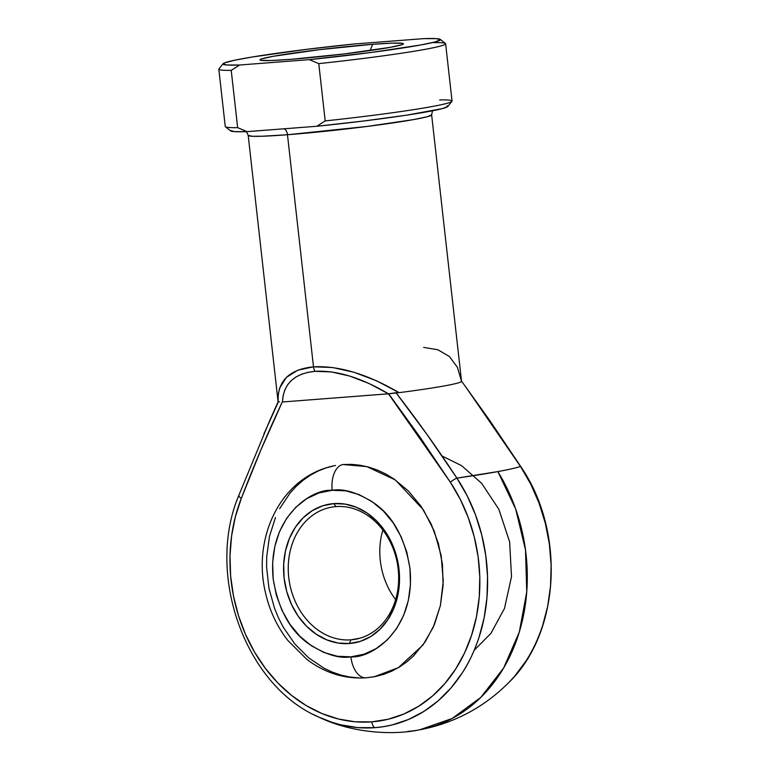 <?xml version="1.0" encoding="UTF-8"?>
<svg xmlns="http://www.w3.org/2000/svg" width="770" height="770" viewBox="0 0 770 770"><rect width="100%" height="100%" fill="white"/><g stroke="black" fill="none" stroke-linecap="round" stroke-linejoin="round"><path stroke-width="1.16" d="M313.669 714.599A158.206 129.119 -100.4 0 0 375.067 727.669A6.709 3.869 -94.4 0 1 371.814 721.856A151.883 123.951 79.6 0 1 254.562 652.103A151.883 123.951 79.6 0 1 241.308 498.402A6.709 2.349 -158.5 0 1 238.864 495.264A6.709 2.349 -158.5 0 1 239.114 494.908M335.989 506.593A67.125 54.776 -100.4 0 0 288.74 577.433A67.125 54.776 -100.4 0 0 350.937 639.832L349.397 643.518A70.474 57.519 79.6 0 1 284.101 577.991A70.474 57.519 79.6 0 1 333.708 503.609L335.989 506.593A67.125 54.776 79.6 0 1 397.811 566.152A67.125 54.776 79.6 0 1 355.586 639.235A67.125 54.776 79.6 0 1 350.937 639.832A67.125 54.776 79.6 0 1 289.116 580.272A67.125 54.776 79.6 0 1 331.341 507.199A67.125 54.776 79.6 0 1 335.989 506.593L333.708 503.609L345.066 504.09L356.289 507.238L366.953 512.945L376.636 520.972L384.971 531.021L391.632 542.706L396.377 555.574L399.004 569.136L399.438 582.871L397.638 596.24L393.682 608.743L387.733 619.898L379.995 629.263L370.793 636.501L360.456 641.304L349.397 643.518L338.04 643.037L326.817 639.889L316.162 634.182L306.479 626.154L298.144 616.106L291.474 604.421L286.738 591.553L284.101 577.991L283.678 564.256L285.468 550.887L289.424 538.384L295.382 527.229L303.111 517.863L312.322 510.625L322.649 505.823L333.708 503.609A70.474 57.519 79.6 0 1 399.004 569.136A70.474 57.519 79.6 0 1 349.397 643.518L350.937 639.832L360.139 638.147L350.937 639.832A67.125 54.776 -100.4 0 0 398.177 569.001A67.125 54.776 -100.4 0 0 335.989 506.593M395.636 599.628A67.125 54.776 79.6 0 1 382.854 529.991A67.125 54.776 -100.4 0 0 395.636 599.628M335.441 465.494L335.518 465.484C280.858 475.822 252.743 536.921 265.121 591.119C269.057 609.426 276.546 625.769 287.595 640.159L306.768 659.322C324.786 672.98 344.546 679.14 366.048 677.812L374.297 676.743L398.398 667.648L423.019 644.942L433.24 627.271L440.373 605.634L443.25 581.157L441.181 555.661L434.29 531.271L423.433 509.865L395.337 479.931L366.799 466.601L342.948 464.522A23.495 13.523 85.6 0 0 332.217 490.288C343.978 488.257 358.281 492.762 375.125 503.782C393.345 516.959 404.953 538.471 409.948 568.289C415.935 630.004 371.275 658.648 350.899 656.839A23.495 13.523 85.6 0 0 365.971 677.821A23.495 13.523 -94.4 0 1 350.899 656.839L364.056 654.211L376.357 648.484L387.32 639.88L396.521 628.724L403.615 615.451L408.321 600.562L410.458 584.642L409.948 568.289L406.82 552.148L401.17 536.825L393.239 522.917L383.316 510.953L371.785 501.395L359.099 494.61L345.74 490.856L332.217 490.288L319.05 492.916L306.749 498.642L295.786 507.247L286.584 518.403L279.491 531.675L274.794 546.565L272.647 562.485L273.158 578.838L276.295 594.979L281.936 610.302L289.876 624.21L299.8 636.174L311.321 645.732L324.006 652.517L337.375 656.271L350.899 656.839C339.137 658.87 324.834 654.365 307.99 643.345C289.77 630.168 278.153 608.656 273.158 578.838C267.18 517.122 311.831 488.478 332.217 490.288A23.495 13.523 -94.4 0 1 342.948 464.522L351.592 464.368L360.264 465.253L368.878 467.149L377.367 470.047L385.635 473.925L393.605 478.738L408.36 490.971L421.055 506.285L431.219 524.091L438.438 543.697L442.452 564.372L443.106 585.296L440.363 605.672L434.347 624.72L425.271 641.718L413.49 655.992L406.724 661.94L399.457 667.013L391.766 671.161L383.71 674.347L375.385 676.532L366.867 677.706A23.495 13.523 -94.4 0 1 365.971 677.821M441.874 455.888L461.663 465.715L481.654 483.31L498.844 509.288L509.634 541.878L511.511 576.692L504.475 608.444L490.942 633.344L474.214 650.246M432.519 110.784L431.633 114.817L427.379 116.703L413.865 119.543L367.377 126.405L287.47 134.74A6.709 3.869 85.6 0 0 283.851 128.802A6.709 3.869 -94.4 0 1 287.47 134.74L262.021 136.242L252.271 136.261L248.2 135.395L278.095 401.882A92.294 4.553 -6.4 0 0 278.134 401.978L278.201 394.808L279.597 388.272L286.267 377.483L297.778 370.197L313.496 366.818L332.582 367.521L353.988 372.266L376.559 380.803L399.072 392.661A92.294 4.553 -6.4 0 0 461.528 381.304L431.633 114.817A92.294 4.553 173.6 0 1 382.575 124.394A92.294 4.553 173.6 0 1 287.47 134.74L313.496 366.818L287.47 134.74A92.294 4.553 173.6 0 1 248.2 135.395L246.458 131.66M372.709 44.294L370.101 50.551L372.709 44.294L319.107 49.703L272.878 56.354L261.665 58.895L260.01 59.771L261.107 60.349L271.3 60.512L290.694 59.348A72.159 3.561 173.6 0 1 260.106 60.031A72.159 3.561 173.6 0 1 296.787 52.601A72.159 3.561 173.6 0 1 372.709 44.294A72.159 3.561 173.6 0 1 403.336 43.967A72.159 3.561 173.6 0 1 363.469 51.484A72.159 3.561 173.6 0 1 290.694 59.348L344.296 53.938L390.525 47.288L401.738 44.756L403.393 43.871L402.296 43.293L392.103 43.13L372.709 44.294M423.673 347.386L437.88 349.763L449.42 356.529L457.418 367.319L461.49 381.208A92.294 4.553 173.6 0 1 399.072 392.661L395.992 392.719L427.196 434.752L456.918 478.122A144.818 7.151 -6.4 0 0 497.863 471.587A144.818 7.151 -6.4 0 0 520.491 466.456L491.385 422.971L465.051 385.963L490.047 420.93L520.847 466.687C565.488 531.454 560.31 632.382 509.191 682.153L514.707 676.137L525.9 661.122C532.205 651.661 537.749 639.928 542.532 625.923L547.672 606.365L550.55 585.98L551.128 565.103L549.385 544.121L545.362 523.398L539.125 503.31L530.79 484.214L520.491 466.456A144.818 7.151 173.6 0 1 497.863 471.587A167.802 136.954 79.6 0 1 419.544 729.854A167.802 136.954 79.6 0 1 407.927 731.365M238.864 495.264A6.709 2.349 21.5 0 0 241.308 498.402C253.898 465.542 267.556 433.404 282.272 401.988L261.011 449.661L241.308 498.402L235.389 516.67L231.597 535.91L229.999 555.786L230.625 575.922L233.464 595.97L238.469 615.586L245.534 634.403L254.562 652.103L265.361 668.35L277.768 682.875L291.541 695.406L306.441 705.724L322.197 713.646L338.55 719.036L355.182 721.788L371.814 721.856L388.147 719.247L403.884 714.002L418.755 706.206L432.49 696.013L444.839 683.596L455.59 669.168L464.541 653.008L471.548 635.385L476.476 616.616L479.248 597.039L479.797 577L478.132 556.854L474.262 536.96L468.275 517.681L460.277 499.345L450.392 482.289L420.189 437.399L388.677 393.788L282.484 401.978L388.465 393.817L368.955 383.45L349.638 376.039L331.418 371.939L315.142 371.323L307.971 372.343L301.561 374.239L295.988 376.973L291.301 380.534L287.576 384.865L284.842 389.928L283.139 395.655L282.484 401.978C283.427 383.662 294.313 373.44 315.142 371.323C336.711 370.168 361.159 377.666 388.465 393.817L450.392 482.289A151.883 123.951 79.6 0 1 471.548 635.385A151.883 123.951 79.6 0 1 371.814 721.856A6.709 3.869 85.6 0 0 375.067 727.669L357.742 727.602L340.407 724.734L331.841 722.26L318.79 717.101C245.245 685.829 205.321 574.179 238.873 495.245L269.538 421.026L278.432 401.776L263.86 434.03M358.223 677.85L349.551 676.974L340.937 675.078L332.447 672.172L324.18 668.302L308.606 657.792L294.814 643.951L283.331 627.309L278.596 618.137L274.601 608.512L268.951 588.27L266.613 567.375L266.709 556.931L269.442 536.555L275.467 517.498M279.645 508.7L290.126 492.993L296.325 486.226L303.091 480.288L310.358 475.215L318.048 471.067L326.105 467.881L334.43 465.696M269.538 421.026L278.114 401.748A92.294 4.553 -6.4 0 0 278.095 401.882M383.624 726.659L375.067 727.669A158.206 129.119 -100.4 0 0 478.95 637.589A158.206 129.119 -100.4 0 0 456.918 478.122L467.207 495.89L475.542 514.986L481.779 535.073L485.803 555.786L487.545 576.778L486.967 597.645L484.089 618.041L478.95 637.589C474.166 651.603 468.622 663.336 462.327 672.788L451.124 687.812L438.265 700.748L423.962 711.374L408.466 719.488L392.074 724.955L383.624 726.659M509.201 682.153C484.089 707.37 454.204 723.271 419.544 729.854L452.154 718.487L480.788 697.418L503.657 667.985L519.307 632.045L526.747 591.861L525.506 549.972L515.679 509.018L497.863 471.587L456.918 478.122A6.709 1.79 146.6 0 0 450.392 482.289A6.709 1.79 -33.4 0 1 456.918 478.122C437.61 448.746 417.302 420.276 395.992 392.719L388.677 393.788L399.072 392.661C367.511 374.162 338.983 365.548 313.496 366.818A6.709 3.869 85.6 0 0 315.142 371.323A6.709 3.869 -94.4 0 1 313.496 366.818C289.087 369.388 277.296 381.111 278.134 401.978M230.48 130.477L234.321 131.612L247.045 131.641L237.651 127.656L231.221 70.368A114.104 5.631 173.6 0 1 218.824 69.204L225.254 126.501A114.104 5.631 -6.4 0 0 237.651 127.656L231.221 70.368L239.576 65.017L309.376 59.637L239.576 65.017L226.842 64.998L223.002 63.852L224.551 62.89L234.407 60.281L252.512 56.961L306.749 49.328L354.017 44.005L423.827 38.625L436.552 38.654L440.392 39.799L435.021 41.955L420.892 44.949L371.785 52.389L309.376 59.637L318.77 63.621L325.2 120.909A114.104 5.631 -6.4 0 0 452.048 101.062L445.618 43.765A114.104 5.631 173.6 0 1 318.77 63.621L325.2 120.909L316.855 126.261L364.123 120.938L406.675 115.154L442.49 108.58L447.87 106.414L447.101 105.711M433.221 42.61A114.104 5.631 173.6 0 1 445.618 43.765M247.045 131.641L316.855 126.261L247.045 131.641L237.651 127.656A114.104 5.631 173.6 0 1 225.427 126.761L230.615 130.89A109.407 5.4 -6.4 0 0 247.045 131.641M440.267 39.376L445.445 43.505A114.104 5.631 -6.4 0 1 318.77 63.621L309.376 59.637A109.407 5.4 173.6 0 0 440.267 39.376A109.407 5.4 173.6 0 0 423.827 38.625L354.017 44.005A109.407 5.4 173.6 0 0 223.079 63.737L218.94 68.915A114.104 5.631 -6.4 0 0 231.221 70.368L239.576 65.017A109.407 5.4 173.6 0 1 223.079 63.737M439.651 99.907A114.104 5.631 173.6 0 1 451.942 101.351A114.104 5.631 173.6 0 1 325.2 120.909L316.855 126.261A109.407 5.4 -6.4 0 0 447.793 106.53L451.942 101.351M465.032 385.934L520.491 466.456A6.709 1.79 -33.4 0 1 520.857 466.707A6.709 1.79 -33.4 0 1 520.924 467.111A6.709 1.79 146.6 0 0 520.857 466.707A6.709 1.79 146.6 0 0 520.491 466.456A158.206 129.119 79.6 0 1 512.685 678.437M279.654 401.757L278.432 401.776M461.471 381.169L465.051 385.963M318.79 717.101C350.206 732.395 390.708 735.774 419.544 729.854"/></g></svg>
